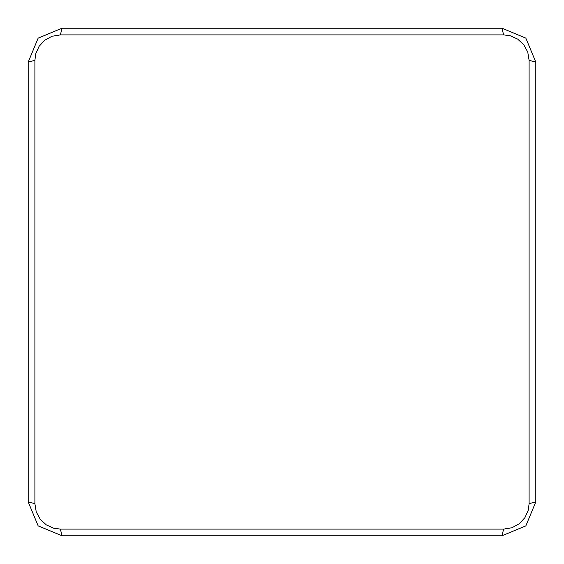 <?xml version="1.0" encoding="UTF-8"?>
<svg xmlns="http://www.w3.org/2000/svg" width="564" height="564" viewBox="0 0 564 564"><rect width="100%" height="100%" fill="white"/><g stroke="black" fill="none" stroke-linecap="round" stroke-linejoin="round"><path stroke-width="0.85" d="M501.911 28.2L525.888 38.133L535.8 62.089L535.8 501.911L525.867 525.888L501.911 535.8L62.089 535.8L38.112 525.867L28.2 501.911L28.2 62.089L38.133 38.112L62.089 28.2L501.911 28.2L503.68 34.883L60.32 34.883L52.092 36.251L44.662 40.277L39.05 46.368L35.736 53.799L34.883 60.32L34.883 503.68L36.251 511.908L40.277 519.338L46.368 524.95L53.799 528.264L60.32 529.117L503.68 529.117L511.908 527.749L519.338 523.723L524.95 517.632L528.264 510.201L529.117 503.68L529.117 60.32L527.749 52.092L523.723 44.662L517.632 39.05L510.201 35.736L503.68 34.883M535.8 62.089L529.117 60.32M60.32 34.883L62.089 28.2M535.8 501.911L529.117 503.68M34.883 60.32L28.2 62.089M501.911 535.8L503.68 529.117M34.883 503.68L28.2 501.911M62.089 535.8L60.32 529.117"/></g></svg>
